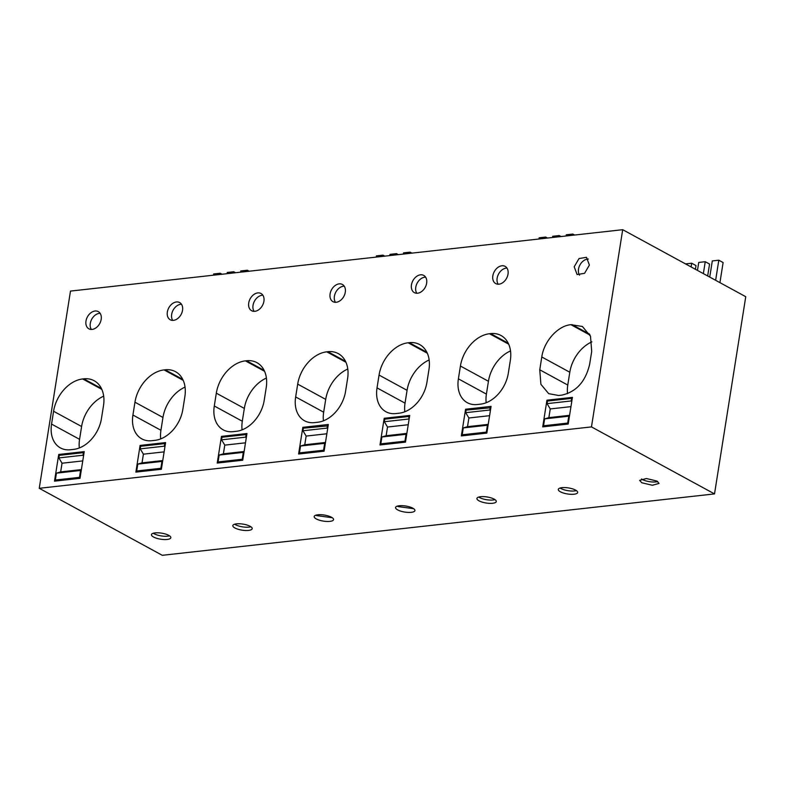 <?xml version="1.0" encoding="UTF-8"?>
<svg xmlns="http://www.w3.org/2000/svg" width="785" height="785" viewBox="0 0 785 785"><rect width="100%" height="100%" fill="white"/><g stroke="black" fill="none" stroke-linecap="round" stroke-linejoin="round"><path stroke-width="1.18" d="M622.701 229.691L70.483 291.088L39.25 488.299L162.299 555.309L714.517 493.912L745.75 296.701L622.701 229.691L591.468 426.903L39.25 488.299M546.939 400.183L572.432 397.357L568.203 424.047L542.71 426.883L546.939 400.183L548.372 400.968M589.663 364.25L591.694 351.435L590.506 336.265L582.372 326.462L570.891 324.686C557.909 325.726 543.966 341.2 541.787 356.979L539.756 369.794L540.894 384.287L548.676 393.658L558.606 395.473L561.864 395.11C576.298 391.862 585.561 381.579 589.663 364.25M574.198 266.772L577.103 274.544L584.55 273.317L589.388 265.085L586.483 257.323L579.036 258.55L574.198 266.772M327.865 351.7L326.786 351.827A31.528 22.5 118.6 0 0 297.692 384.12L295.66 396.935A30.124 21.499 118.6 0 0 304.57 420.799A30.124 21.499 118.6 0 0 314.51 422.615L317.758 422.251A30.124 21.499 118.6 0 0 345.567 391.391L347.598 378.566A31.528 22.5 118.6 0 0 338.257 353.593A31.528 22.5 118.6 0 0 327.865 351.7L345.488 361.296M248.727 302.961A9.812 6.996 118.6 0 1 261.012 293.502A9.812 6.996 118.6 0 1 263.917 301.273A9.812 6.996 118.6 0 1 251.632 310.732A9.812 6.996 118.6 0 1 248.727 302.961M233.135 431.652A30.124 21.499 118.6 0 1 223.205 429.846A30.124 21.499 118.6 0 1 214.285 405.982L216.317 393.167A31.528 22.5 118.6 0 1 245.411 360.864L246.5 360.747A31.528 22.5 118.6 0 1 256.891 362.641A31.528 22.5 118.6 0 1 266.223 387.613L264.192 400.438A30.124 21.499 118.6 0 1 236.393 431.299L233.135 431.652M242.732 460.226L246.961 433.536L221.468 436.372L217.239 463.062L242.732 460.226M298.604 454.015L324.097 451.189L328.326 424.489L302.833 427.325L298.604 454.015M508.013 274.132A9.812 6.996 118.6 0 1 495.727 283.591A9.812 6.996 118.6 0 1 492.833 275.82A9.812 6.996 118.6 0 1 505.118 266.36A9.812 6.996 118.6 0 1 508.013 274.132M477.241 404.52A30.124 21.499 118.6 0 1 467.31 402.705A30.124 21.499 118.6 0 1 458.391 378.841L460.422 366.026A31.528 22.5 118.6 0 1 489.516 333.733L490.605 333.605A31.528 22.5 118.6 0 1 500.997 335.499A31.528 22.5 118.6 0 1 510.329 360.482L508.297 373.297A30.124 21.499 118.6 0 1 480.498 404.157L477.241 404.52M465.574 409.23L461.344 435.93L486.837 433.094L491.067 406.394L465.574 409.23L467.006 410.015M426.647 283.179A9.812 6.996 118.6 0 1 414.362 292.638A9.812 6.996 118.6 0 1 411.458 284.867A9.812 6.996 118.6 0 1 423.743 275.407A9.812 6.996 118.6 0 1 426.647 283.179M379.057 375.073L377.026 387.888A30.124 21.499 118.6 0 0 385.945 411.752A30.124 21.499 118.6 0 0 395.875 413.567L399.133 413.204A30.124 21.499 118.6 0 0 426.932 382.344L428.963 369.519A31.528 22.5 118.6 0 0 419.632 344.546A31.528 22.5 118.6 0 0 409.24 342.652L408.151 342.78A31.528 22.5 118.6 0 0 379.057 375.073L407.072 390.331L405.04 403.147A30.124 21.499 -61.4 0 0 404.805 411.772M379.979 444.967L405.472 442.141L409.701 415.442L384.199 418.277L379.979 444.967M182.542 310.32A9.812 6.996 118.6 0 1 170.257 319.78A9.812 6.996 118.6 0 1 167.352 312.008A9.812 6.996 118.6 0 1 179.637 302.549A9.812 6.996 118.6 0 1 182.542 310.32M182.826 409.485L184.858 396.661A31.528 22.5 118.6 0 0 175.526 371.688A31.528 22.5 118.6 0 0 165.135 369.794L164.045 369.912A31.528 22.5 118.6 0 0 134.951 402.214L132.92 415.029A30.124 21.499 118.6 0 0 141.84 438.893A30.124 21.499 118.6 0 0 151.77 440.699L155.028 440.336A30.124 21.499 118.6 0 0 182.826 409.485M135.874 472.109L161.367 469.273L165.596 442.583L140.103 445.419L135.874 472.109M58.728 454.466L84.231 451.63L80.001 478.32L54.499 481.156L58.728 454.466L60.16 455.241M53.586 411.262L51.555 424.077A30.124 21.499 118.6 0 0 60.474 447.941A30.124 21.499 118.6 0 0 70.405 449.746L73.653 449.383A30.124 21.499 118.6 0 0 101.461 418.523L103.492 405.708A31.528 22.5 118.6 0 0 94.161 380.735A31.528 22.5 118.6 0 0 83.76 378.841L82.68 378.959A31.528 22.5 118.6 0 0 53.586 411.262L81.601 426.51L79.57 439.335A30.124 21.499 -61.4 0 0 79.324 447.96M101.177 319.367A9.812 6.996 118.6 0 1 88.891 328.827A9.812 6.996 118.6 0 1 85.987 321.055A9.812 6.996 118.6 0 1 98.272 311.596A9.812 6.996 118.6 0 1 101.177 319.367M345.282 292.226A9.812 6.996 118.6 0 1 332.997 301.685A9.812 6.996 118.6 0 1 330.092 293.914A9.812 6.996 118.6 0 1 342.378 284.455A9.812 6.996 118.6 0 1 345.282 292.226M591.468 426.903L714.517 493.912M656.937 481.058L646.379 478.526L639.657 480.361L641.747 482.746L652.315 485.267L659.037 483.432L656.937 481.058M316.276 518.924A9.812 3.062 9 0 1 314.186 516.55A9.812 3.062 9 0 1 320.908 514.715A9.812 3.062 9 0 1 331.466 517.236A9.812 3.062 9 0 1 333.566 519.621A9.812 3.062 9 0 1 326.845 521.456A9.812 3.062 9 0 1 316.276 518.924M575.572 490.105A9.812 3.062 9 0 1 577.662 492.48A9.812 3.062 9 0 1 570.95 494.314A9.812 3.062 9 0 1 560.382 491.793A9.812 3.062 9 0 1 558.292 489.408A9.812 3.062 9 0 1 565.014 487.573A9.812 3.062 9 0 1 575.572 490.105M479.017 500.84A9.812 3.062 9 0 1 476.927 498.455A9.812 3.062 9 0 1 483.638 496.62A9.812 3.062 9 0 1 494.207 499.152A9.812 3.062 9 0 1 496.297 501.527A9.812 3.062 9 0 1 489.575 503.362A9.812 3.062 9 0 1 479.017 500.84M234.911 527.971A9.812 3.062 9 0 1 232.821 525.597A9.812 3.062 9 0 1 239.543 523.762A9.812 3.062 9 0 1 250.101 526.284A9.812 3.062 9 0 1 252.191 528.668A9.812 3.062 9 0 1 245.469 530.503A9.812 3.062 9 0 1 234.911 527.971M412.832 508.189A9.812 3.062 9 0 1 414.931 510.574A9.812 3.062 9 0 1 408.21 512.409A9.812 3.062 9 0 1 397.652 509.887A9.812 3.062 9 0 1 395.552 507.502A9.812 3.062 9 0 1 402.273 505.668A9.812 3.062 9 0 1 412.832 508.189M168.736 535.331A9.812 3.062 9 0 1 170.826 537.715A9.812 3.062 9 0 1 164.104 539.55A9.812 3.062 9 0 1 153.546 537.018A9.812 3.062 9 0 1 151.446 534.644A9.812 3.062 9 0 1 158.168 532.809A9.812 3.062 9 0 1 168.736 535.331M550.236 408.906L548.852 417.64L544.643 418.876L543.554 425.764L545.114 426.608M591.88 341.877A31.528 22.5 -61.4 0 0 569.802 372.237L567.771 385.052A30.124 21.499 -61.4 0 0 567.535 393.687M588.338 259.04A9.812 6.996 -61.4 0 0 578.506 269.127A9.812 6.996 -61.4 0 0 579.556 275.172M347.784 369.019A31.528 22.5 -61.4 0 0 325.706 399.379L323.675 412.194A30.124 21.499 -61.4 0 0 323.43 420.819M262.867 295.219A9.812 6.996 -61.4 0 0 253.035 305.306A9.812 6.996 -61.4 0 0 254.085 311.36M266.409 378.066A31.528 22.5 -61.4 0 0 244.331 408.416L242.3 421.241A30.124 21.499 -61.4 0 0 242.065 429.866M221.468 436.372L222.901 437.157M224.765 445.095L223.382 453.818M302.833 427.325L304.266 428.11M328.11 425.862L303.363 428.208L302.951 430.779L306.15 436.077L304.757 444.771L300.537 446.017L299.448 452.896L301.018 453.75M506.973 268.087A9.812 6.996 -61.4 0 0 497.14 278.175A9.812 6.996 -61.4 0 0 498.181 284.219M510.515 350.924A31.528 22.5 -61.4 0 0 488.437 381.284L486.406 394.099A30.124 21.499 -61.4 0 0 486.17 402.725M490.851 407.768L466.094 410.113L465.691 412.684L468.89 417.983L467.487 426.687M425.607 277.134A9.812 6.996 -61.4 0 0 415.775 287.212A9.812 6.996 -61.4 0 0 416.815 293.266M429.15 359.972A31.528 22.5 -61.4 0 0 407.072 390.331M384.199 418.277L385.631 419.062M387.505 427.001L386.122 435.734L381.912 436.97L380.813 443.849L382.383 444.702M181.502 304.266A9.812 6.996 -61.4 0 0 171.67 314.353A9.812 6.996 -61.4 0 0 172.71 320.408M185.044 387.113A31.528 22.5 -61.4 0 0 162.966 417.463L160.935 430.288A30.124 21.499 -61.4 0 0 160.699 438.913M140.103 445.419L141.536 446.204M143.4 454.142L142.016 462.865L137.807 464.112L136.718 470.99L138.278 471.844M62.035 463.189L60.651 471.913M103.679 396.16A31.528 22.5 -61.4 0 0 81.601 426.51M100.127 313.313A9.812 6.996 -61.4 0 0 90.295 323.4A9.812 6.996 -61.4 0 0 91.345 329.455M344.232 286.182A9.812 6.996 -61.4 0 0 334.4 296.259A9.812 6.996 -61.4 0 0 335.45 302.313M641.473 478.968A9.812 3.062 -171 0 0 642.267 479.458A9.812 3.062 -171 0 0 657.742 481.548M316.002 515.156A9.812 3.062 -171 0 0 316.797 515.637L332.271 517.727M560.107 488.015A9.812 3.062 -171 0 0 560.902 488.505A9.812 3.062 -171 0 0 576.376 490.586M478.732 497.062A9.812 3.062 -171 0 0 479.537 497.553A9.812 3.062 -171 0 0 495.001 499.633M234.636 524.203A9.812 3.062 -171 0 0 235.431 524.684A9.812 3.062 -171 0 0 250.896 526.774M397.367 506.109A9.812 3.062 -171 0 0 398.172 506.6L413.636 508.68M153.261 533.241A9.812 3.062 -171 0 0 154.066 533.731A9.812 3.062 -171 0 0 169.531 535.821M559.038 236.776L559.224 235.559L561.059 236.55M572.599 235.264L572.795 234.048L566.279 234.774L566.083 235.991M552.522 237.492L552.718 236.275L559.224 235.559M538.961 239.003L539.158 237.786L545.663 237.06L545.477 238.277M572.795 234.048L574.62 235.039M545.663 237.06L547.488 238.051M396.297 254.87L396.494 253.643L398.319 254.644M409.858 253.359L410.055 252.142L403.549 252.858L403.353 254.085M389.792 255.586L389.988 254.369L396.494 253.643M376.231 257.097L376.427 255.881L382.933 255.154L382.737 256.371M410.055 252.142L411.88 253.133M382.933 255.154L384.758 256.146M233.567 272.954L233.753 271.738L235.578 272.729M247.128 271.453L247.314 270.236L240.809 270.953L240.612 272.169M227.051 273.68L227.248 272.464L233.753 271.738M213.491 275.192L213.687 273.975L220.192 273.249L220.006 274.465M247.314 270.236L249.139 271.227M220.192 273.249L222.018 274.24M703.36 273.622L705.244 261.709L709.552 264.064L707.668 275.967M691.094 266.939L691.683 263.22L685.521 263.907M709.738 277.095L712.299 260.934L718.805 260.208L715.626 280.294M705.244 261.709L698.738 262.435L697.472 270.413M691.683 263.22L695.991 265.565L695.402 269.284M718.805 260.208L723.113 262.553L719.933 282.649M569.478 415.991L568.782 416.197L567.692 423.076L568.311 423.409M572.216 398.721L571.608 398.387L571.195 400.958L571.725 401.832M568.782 416.197L544.643 418.876M569.586 415.324L548.882 417.63L550.256 408.936L547.057 403.637L547.469 401.066L571.608 398.387M567.692 423.076L543.554 425.764M571.195 400.958L547.057 403.637M570.96 406.64L550.256 408.936M488.113 425.038L487.416 425.244L486.327 432.123L486.935 432.457M490.233 407.435L489.83 410.005L490.36 410.879M488.221 424.371L467.517 426.677L463.278 427.923L462.188 434.802L463.749 435.655M487.416 425.244L463.278 427.923M486.327 432.123L462.188 434.802M489.83 410.005L465.691 412.684M489.595 415.687L468.89 417.983L467.517 426.677M406.748 434.085L406.051 434.291L404.962 441.17L405.57 441.504M409.485 416.815L408.867 416.482L408.985 419.926M406.051 434.291L381.912 436.97M406.846 433.418L386.141 435.724L387.525 427.03L384.326 421.731L384.728 419.161L408.867 416.482M404.962 441.17L380.813 443.849M408.465 419.043L384.326 421.731M408.229 424.734L387.525 427.03M325.382 443.132L324.676 443.339L323.587 450.217L324.205 450.551M327.502 425.519L327.09 428.09L327.62 428.963M324.676 443.339L300.537 446.017M325.481 442.465L304.776 444.771L306.15 436.077L326.854 433.771M323.587 450.217L299.448 452.896M327.09 428.09L302.951 430.779M244.007 452.17L243.311 452.376L242.222 459.264L242.83 459.598M246.745 434.9L246.137 434.566L245.725 437.137L246.255 438.01M244.115 451.512L223.411 453.818L219.172 455.064L218.083 461.943L219.643 462.797M243.311 452.376L219.172 455.064M242.222 459.264L218.083 461.943M246.137 434.566L221.988 437.255L221.586 439.826L224.785 445.124L223.411 453.818M245.725 437.137L221.586 439.826M245.489 442.818L224.785 445.124M162.642 461.217L161.945 461.423L160.856 468.311L161.465 468.645M165.38 443.947L164.762 443.613L164.359 446.184L164.889 447.058M161.945 461.423L137.807 464.112M162.75 460.56L142.046 462.865L143.419 454.172L140.221 448.873L140.623 446.302L164.762 443.613M160.856 468.311L136.718 470.99M164.359 446.184L140.221 448.873M164.124 451.866L143.419 454.172M81.277 470.264L80.57 470.47L79.481 477.358L80.099 477.692M84.005 452.994L83.396 452.66L82.984 455.231L83.514 456.105M81.375 469.607L60.671 471.903L56.432 473.159L55.342 480.037L56.912 480.891M80.57 470.47L56.432 473.159M79.481 477.358L55.342 480.037M83.396 452.66L59.258 455.349L58.846 457.92L62.054 463.219L60.671 471.903M82.984 455.231L58.846 457.92M82.759 460.913L62.054 463.219M567.771 385.052L539.756 369.794M569.802 372.237L541.787 356.979M590.045 335.116L570.891 324.686M589.594 334.165L571.971 324.568M345.94 362.258L326.786 351.827M323.675 412.194L295.66 396.935M325.706 399.379L297.692 384.12M242.3 421.241L214.285 405.982M244.331 408.416L216.317 393.167M264.565 371.295L245.411 360.864M264.123 370.343L246.5 360.747M486.406 394.099L458.391 378.841M488.437 381.284L460.422 366.026M508.67 344.164L489.516 333.733M508.229 343.202L490.605 333.605M405.04 403.147L377.026 387.888M427.305 353.211L408.151 342.78M426.854 352.249L409.24 342.652M160.935 430.288L132.92 415.029M162.966 417.463L134.951 402.214M183.199 380.342L164.045 369.912M182.758 379.39L165.135 369.794M79.57 439.335L51.555 424.077M101.834 389.389L82.68 378.959M101.383 388.438L83.76 378.841"/></g></svg>
